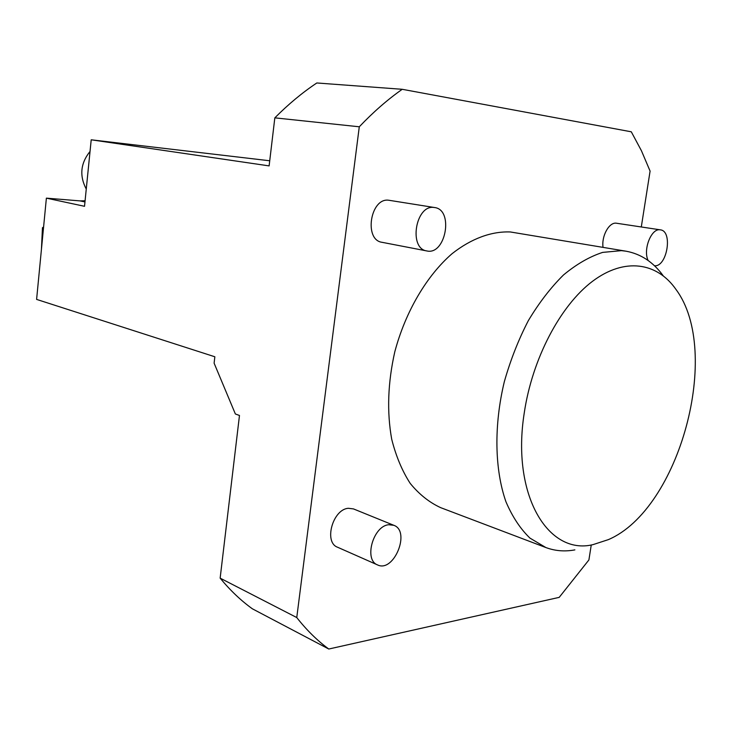 <?xml version="1.0" encoding="UTF-8"?>
<svg xmlns="http://www.w3.org/2000/svg" width="732" height="732" viewBox="0 0 732 732"><rect width="100%" height="100%" fill="white"/><g stroke="black" fill="none" stroke-linecap="round" stroke-linejoin="round"><path stroke-width="1.1" d="M434.021 207.467C415.602 204.466 408.365 248.66 426.82 250.939C445.697 255.55 454.014 209.736 434.625 207.54L434.021 207.467M654.481 265.771C667.108 267.162 673.101 230.946 660.365 229.848L660.072 229.811C651.279 228.137 642.806 249.832 648.14 260.51M388.765 524.734C373.164 525.841 363.621 560.035 377.566 564.921C393.834 573.046 410.927 531.212 393.843 525.311L388.765 524.734M90.036 151.451C80.538 163.209 79.276 175.744 86.257 189.066M393.843 525.311L353.483 508.914L348.395 508.292C332.813 509.179 323.562 542.293 337.534 547.225L377.566 564.921M660.365 229.848L616.326 223.205C609.161 221.997 601.393 236.006 603.04 247.334M434.625 207.54L388.857 200.257C370.429 197.256 363.584 239.986 382.04 242.31L426.82 250.939M591.264 544.937L588.903 559.943L559.202 597.367L328.778 649.028C317.267 640.564 306.589 630.078 296.762 617.552L359.284 126.792C373.174 112.161 387.484 99.653 402.225 89.295L631.295 131.806L641.452 150.774L650.089 171.105L641.296 226.966M626.125 251.213L510.387 231.971C491.565 231.184 471.362 238.495 452.065 253.693C426.683 275.717 405.501 311.594 394.813 351.753C387.823 382.69 386.789 411.832 391.702 439.2C395.985 456.192 402.161 470.932 410.222 483.413C419.18 494.356 429.318 502.427 440.637 507.642L545.862 547.545L529.968 538.112C520.351 528.87 512.336 516.719 505.913 501.676C494.64 469.487 493.789 425.493 504.311 381.756C510.46 360.098 518.457 339.74 528.312 320.68C539.017 302.81 550.739 287.575 563.475 274.985C576.496 264.179 589.562 256.648 602.656 252.394L621.477 250.646L626.125 251.213C640.903 253.94 653.255 262.102 663.155 275.708M328.778 649.028L252.366 608.804C240.801 600.46 230.068 590.239 220.149 578.143L296.762 617.552M402.225 89.295L316.819 82.972C302.343 92.616 288.353 104.246 274.829 117.852L269.12 165.899L91.207 139.803L84.528 206.305L46.381 198.143L36.6 299.406L214.851 356.777L214.11 363.163L235.365 413.973L239.474 415.474L220.149 578.143M46.381 198.143L79.971 200.888L85.077 200.769M359.284 126.792L274.829 117.852M269.733 160.775L91.207 139.803M43.591 227.002L42.456 227.716L41.431 249.42M42.456 227.716L43.499 227.981M574.876 549.888C564.784 551.763 555.121 550.986 545.862 547.545M524.249 412.949C511.229 494.905 548.021 555.551 592.911 544.663L608.402 539.612C679.571 509.216 722.219 351.781 676.112 289.625C657.254 262.34 624.625 257.124 592.453 281.344C560.355 305.528 532.237 358.735 524.249 412.949M84.967 201.931L79.971 200.888"/></g></svg>
